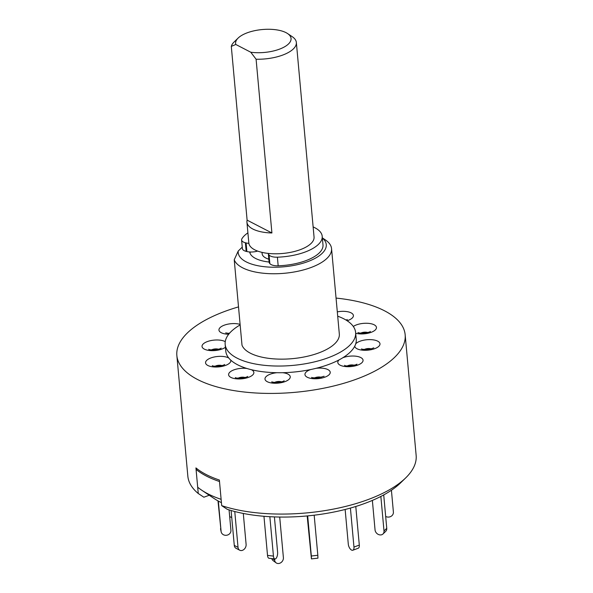 <?xml version="1.0" encoding="UTF-8"?>
<svg xmlns="http://www.w3.org/2000/svg" width="593" height="593" viewBox="0 0 593 593"><rect width="100%" height="100%" fill="white"/><g stroke="black" fill="none" stroke-linecap="round" stroke-linejoin="round"><path stroke-width="0.89" d="M221.426 502.656A101.522 41.94 174.8 0 1 214.117 498.52L201.635 490.144A114.627 47.351 -5.2 0 0 221.122 499.336L219.366 480.034A114.627 47.351 174.8 0 1 195.935 467.907L198.262 493.517A114.627 47.351 -5.2 0 1 187.84 476.179L176.855 355.526A114.627 47.351 -5.2 0 0 268.436 393.418A114.627 47.351 -5.2 0 0 394.582 357.371A114.627 47.351 -5.2 0 0 405.16 334.748A114.627 47.351 -5.2 0 0 336.053 298.079M197.254 468.959L196.068 469.389L197.691 487.216A114.627 47.351 -5.2 0 0 201.635 490.144M196.068 469.389A114.627 47.351 -5.2 0 0 219.499 481.516L221.693 505.636A114.627 47.351 -5.2 0 0 405.568 478.025A114.627 47.351 -5.2 0 0 405.671 477.921A114.627 47.351 -5.2 0 0 416.145 455.402L405.16 334.748M272.736 558.717L274.678 560.148L274.566 558.932M274.678 560.148A4.914 4.055 126.5 0 0 276.116 562.846L273.151 560.652A4.914 4.055 -53.5 0 1 271.816 558.606M276.116 562.846A4.914 4.055 126.5 0 0 279.444 563.35A4.914 4.055 126.5 0 0 283.395 557.642L279.703 517.044M383.715 494.925L386.755 528.311A4.914 3.981 45.9 0 1 385.739 531.313L382.982 533.982A4.914 3.981 -134.1 0 1 379.965 534.908L379.898 534.901A4.914 3.981 -134.1 0 1 375.05 529.92L372.367 500.418A4.914 3.758 117.4 0 0 372.367 500.448M391.417 490.241L393.396 512.048A4.914 4.47 167.8 0 1 388.926 517.052L388.852 517.059A4.914 4.47 167.8 0 1 385.672 516.399M380.862 496.437L384.005 530.98L386.755 528.311M382.982 533.982A4.914 3.981 -134.1 0 0 384.005 530.98M350.411 508.068L353.962 547.065L359.306 545.1A4.914 2.431 69.8 0 1 358.187 548.258L352.842 550.222A4.914 2.431 -110.2 0 0 353.962 547.065M355.785 506.474L359.306 545.1M345.141 509.476L348.291 544.129A4.914 2.431 -110.2 0 0 351.508 550.045L351.553 550.067A4.914 2.431 -110.2 0 0 352.842 550.222M307.678 515.895L311.325 556.004L317.826 555.278L317.944 558.161L311.444 558.888L311.325 556.004M314.179 515.191L317.826 555.278M307.174 515.94L311.444 558.888M263.959 516.288L267.517 555.396L273.44 556.093A4.914 2.038 96.7 0 0 274.93 558.977A4.914 2.038 96.7 0 0 275.908 558.547L275.938 558.517A4.914 2.038 96.7 0 0 277.598 552.061L274.403 516.911M269.852 516.696L273.44 556.093M274.93 558.977L269.007 558.272A4.914 2.038 -83.3 0 1 267.517 555.396M231.107 510.514L234.279 545.404L238.03 547.346A4.914 3.758 117.4 0 0 239.78 550.237A4.914 3.758 117.4 0 0 242.441 550.334L242.507 550.304A4.914 3.758 117.4 0 0 246.11 544.381L243.293 513.456M234.769 511.522L238.03 547.346M239.78 550.237L236.029 548.295A4.914 3.758 -62.6 0 1 234.279 545.404M217.987 500.877L221.093 531.372A4.914 4.47 167.8 0 0 221.167 531.862A4.914 4.47 167.8 0 0 226.37 535.279L226.452 535.271A4.914 4.47 167.8 0 0 230.922 530.268L229.068 509.906M218.335 501.07L221.093 531.372M221.167 531.862L220.589 529.201A4.914 4.47 -12.2 0 1 220.514 528.711M229.676 516.533A4.914 3.981 -134.1 0 0 231.73 517.392M287.561 33.549L292.245 36.692A32.748 13.528 174.8 0 1 296.352 42.481A32.748 13.528 174.8 0 1 256.094 59.226L250.787 52.236A27.834 11.497 -5.2 0 0 251.632 52.34A27.834 11.497 -5.2 0 0 283.647 47.321A27.834 11.497 -5.2 0 0 287.561 33.549A27.834 11.497 -5.2 0 0 275.033 29.65A27.834 11.497 -5.2 0 0 238.149 38.048A27.834 11.497 -5.2 0 0 235.792 44.475L231.3 46.395A32.748 13.528 174.8 0 1 234.116 41.984L238.149 38.048M246.933 222.175A32.748 13.528 -5.2 0 0 265.783 232.552A32.748 13.528 -5.2 0 0 271.913 232.975L247.111 220.144A32.748 13.528 -5.2 0 0 246.933 222.175L248.823 242.967A32.748 13.528 -5.2 0 0 267.673 253.344A32.748 13.528 -5.2 0 0 314.053 237.03L296.352 42.481M247.111 220.144L231.3 46.395M250.787 52.236L235.792 44.475M271.913 232.975L256.094 59.226M268.829 259.2A20.466 8.458 174.8 0 1 262.136 253.73L262.017 252.366M250.001 253.189A32.748 13.528 174.8 0 1 250.357 252.003M268.318 253.411A9.822 4.062 -5.2 0 0 268.325 253.619A9.822 4.062 -5.2 0 0 268.792 254.679L269.066 255.012A9.822 4.062 -5.2 0 0 277.391 257.184A40.939 16.908 -5.2 0 0 304.876 252.121A40.939 16.908 -5.2 0 0 322.207 236.288A40.939 16.908 -5.2 0 0 313.134 226.919M268.325 253.619L269.111 262.232A9.822 4.062 -5.2 0 0 269.578 263.292L269.852 263.626A9.822 4.062 -5.2 0 0 278.176 265.797A40.939 16.908 -5.2 0 0 305.654 260.735A40.939 16.908 -5.2 0 0 322.992 244.902L322.207 236.288M247.904 232.856A40.939 16.908 -5.2 0 0 241.892 238.816A9.822 4.062 -5.2 0 0 241.603 239.98A9.822 4.062 -5.2 0 0 245.391 242.759L246.095 242.937A9.822 4.062 -5.2 0 0 248.875 243.352M241.603 239.98L242.389 248.593A9.822 4.062 -5.2 0 0 246.169 251.373L246.881 251.551A9.822 4.062 -5.2 0 0 257.636 251.076M238.512 306.9A114.627 47.351 -5.2 0 0 187.432 332.903A114.627 47.351 -5.2 0 0 176.855 355.526M240.158 324.912A65.497 27.056 -5.2 0 0 231.218 331.465A65.497 27.056 -5.2 0 0 225.17 344.392A65.497 27.056 -5.2 0 0 277.502 366.044A65.497 27.056 -5.2 0 0 349.588 345.445A65.497 27.056 -5.2 0 0 355.63 332.517A65.497 27.056 -5.2 0 0 337.699 316.18M225.17 344.392L225.777 351.078A65.497 27.056 -5.2 0 0 228.757 358.002A65.497 27.056 -5.2 0 0 230.744 360.114A65.497 27.056 -5.2 0 0 246.918 368.483A65.497 27.056 -5.2 0 0 251.365 369.698A65.497 27.056 -5.2 0 0 276.887 372.708A65.497 27.056 -5.2 0 0 282.602 372.7A65.497 27.056 -5.2 0 0 310.643 369.55A65.497 27.056 -5.2 0 0 316.091 368.312A65.497 27.056 -5.2 0 0 339.144 359.855A65.497 27.056 -5.2 0 0 342.865 357.72A65.497 27.056 -5.2 0 0 350.196 352.131A65.497 27.056 -5.2 0 0 354.74 346.208A65.497 27.056 -5.2 0 0 355.741 343.755A65.497 27.056 -5.2 0 0 356.237 339.203L355.63 332.517M322.355 237.889L325.394 239.928A49.123 20.295 174.8 0 1 331.554 248.615A49.123 20.295 174.8 0 1 327.017 258.311A49.123 20.295 174.8 0 1 275.671 273.744A49.123 20.295 174.8 0 1 234.228 259.764L238.216 251.047A44.208 18.264 -5.2 0 0 271.676 267.198A44.208 18.264 -5.2 0 0 322.177 253.33A44.208 18.264 -5.2 0 0 322.37 238.03M234.228 259.764L241.996 345.156A49.123 20.295 -5.2 0 0 283.447 359.136A49.123 20.295 -5.2 0 0 334.793 343.703A49.123 20.295 -5.2 0 0 339.322 334.007L331.554 248.615M228.55 333.444A4.759 1.964 174.8 0 1 229.365 333.081A4.759 1.964 174.8 0 1 229.802 332.932M360.789 333.125A4.759 1.964 174.8 0 1 363.917 332.236A4.759 1.964 174.8 0 1 367.63 332.503M364.324 349.485A4.759 1.964 174.8 0 1 369.869 348.588A4.759 1.964 174.8 0 1 371.166 348.862M347.394 365.888A4.759 1.964 174.8 0 1 348.217 365.525A4.759 1.964 174.8 0 1 354.243 365.266M314.549 377.949A4.759 1.964 174.8 0 1 317.678 377.059A4.759 1.964 174.8 0 1 321.391 377.326M274.581 382.433A4.759 1.964 174.8 0 1 280.126 381.536A4.759 1.964 174.8 0 1 281.423 381.81M238.201 378.134A4.759 1.964 174.8 0 1 239.023 377.771A4.759 1.964 174.8 0 1 245.042 377.511M215.155 366.207A4.759 1.964 174.8 0 1 218.283 365.318A4.759 1.964 174.8 0 1 221.997 365.584M211.619 349.855A4.759 1.964 174.8 0 1 217.164 348.958A4.759 1.964 174.8 0 1 218.469 349.233M221.693 505.636L227.267 509.328A108.467 44.809 -5.2 0 0 400.512 482.947A108.467 44.809 -5.2 0 0 400.609 482.85A108.467 44.809 -5.2 0 0 400.712 482.761M198.262 493.517L203.881 497.216L209.247 495.251M249.66 251.966A32.748 13.528 -5.2 0 0 269.089 262.024M242.255 247.133L238.216 251.047M268.792 254.679L269.578 263.292M246.095 242.937L246.881 251.551M245.391 242.759L246.169 251.373M277.391 257.184L278.176 265.797M269.066 255.012L269.852 263.626M228.698 334.252A12.683 5.241 174.8 0 1 219.173 330.85A12.683 5.241 174.8 0 1 224.324 325.157A12.683 5.241 174.8 0 1 240.106 324.393M337.313 311.874A12.683 5.241 174.8 0 1 351.13 312.874A12.683 5.241 174.8 0 1 347.12 320.739M353.309 326.469A12.683 5.241 174.8 0 1 366.956 323.267A12.683 5.241 174.8 0 1 376.414 327.188A12.683 5.241 174.8 0 1 369.661 332.821A12.683 5.241 174.8 0 1 355.696 333.236M355.741 343.755A12.683 5.241 174.8 0 1 355.896 343.599A12.683 5.241 174.8 0 1 372.693 339.789A12.683 5.241 174.8 0 1 378.823 346.305A12.683 5.241 174.8 0 1 364.984 350.3A12.683 5.241 174.8 0 1 354.74 346.208M342.865 357.72A12.683 5.241 174.8 0 1 343.177 357.609A12.683 5.241 174.8 0 1 360.781 357.564A12.683 5.241 174.8 0 1 357.698 365.118A12.683 5.241 174.8 0 1 342.176 365.963A12.683 5.241 174.8 0 1 339.144 359.855M316.091 368.312A12.683 5.241 174.8 0 1 316.477 368.268A12.683 5.241 174.8 0 1 330.182 372.011A12.683 5.241 174.8 0 1 318.7 378.579A12.683 5.241 174.8 0 1 305.647 376.051A12.683 5.241 174.8 0 1 310.643 369.55M282.602 372.7A12.683 5.241 174.8 0 1 282.95 372.738A12.683 5.241 174.8 0 1 289.08 379.261A12.683 5.241 174.8 0 1 272.291 383.078A12.683 5.241 174.8 0 1 265.204 377.852A12.683 5.241 174.8 0 1 276.887 372.708M251.365 369.698A12.683 5.241 174.8 0 1 251.588 369.81A12.683 5.241 174.8 0 1 248.497 377.363A12.683 5.241 174.8 0 1 230.892 377.407A12.683 5.241 174.8 0 1 231.67 370.892A12.683 5.241 174.8 0 1 246.918 368.483M230.744 360.114A12.683 5.241 174.8 0 1 230.788 360.27A12.683 5.241 174.8 0 1 219.306 366.837A12.683 5.241 174.8 0 1 205.601 363.094A12.683 5.241 174.8 0 1 214.043 357.03A12.683 5.241 174.8 0 1 228.757 358.002M225.436 347.261A12.683 5.241 174.8 0 1 208.677 350.404A12.683 5.241 174.8 0 1 203.199 343.97A12.683 5.241 174.8 0 1 213.769 340.145A12.683 5.241 174.8 0 1 225.258 341.657M225.674 332.873L229.321 333.488M356.475 364.739L356.964 364.184L355.548 364.858C349.025 366.14 345.348 366.289 344.526 365.318M324.112 376.244L318.463 377.867C313.564 377.897 311.303 377.734 311.681 377.378M272.669 382.752L271.713 381.862L273.922 382.366C279.837 382.329 283.239 381.781 284.143 380.728M235.332 377.563L235.332 377.563C235.176 378.401 244.612 378.571 247.763 376.429M212.287 365.636C212.257 366.481 221.545 366.644 224.717 364.502M208.751 349.277C208.721 350.129 218.009 350.293 221.189 348.15L221.1 348.224M400.609 482.85L405.671 477.921M373.798 347.854L370.781 348.958C369.535 349.692 362.241 349.648 361.448 348.906M370.351 331.42C370.536 332.243 361.426 334.081 357.913 332.547M347.305 319.494L346.09 320.094"/></g></svg>
